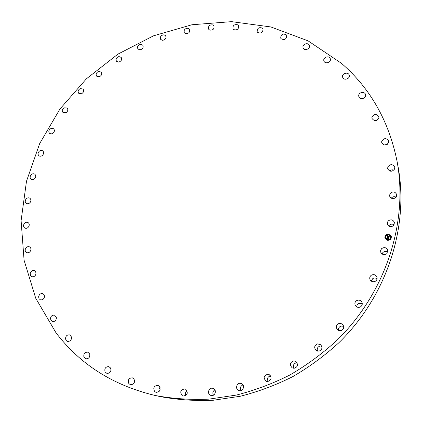 <?xml version="1.0" encoding="UTF-8"?>
<svg xmlns="http://www.w3.org/2000/svg" width="422" height="422" viewBox="0 0 422 422"><rect width="100%" height="100%" fill="white"/><g stroke="black" fill="none" stroke-linecap="round" stroke-linejoin="round"><path stroke-width="0.63" d="M381.657 248.621C384.294 246.939 386.346 247.44 387.807 250.114L386.853 253.643C384.273 255.305 382.237 254.841 380.739 252.256L380.655 250.315L381.657 248.621M382.01 253.954L382.949 252.456C384.495 251.217 386.109 251.137 387.781 252.208M396.986 160.909L397.978 166.194C409.319 226.044 387.275 295.706 338.771 342.822C324.576 355.778 309.236 367.05 292.757 376.635C275.793 385.149 258.317 391.69 240.318 396.253L213.242 400.256C195.207 401.032 177.599 399.824 160.429 396.638L155.175 395.488C113.265 385.45 80.206 364.55 55.994 332.784L35.722 298.227L24.08 260.232L21.1 220.664L26.486 181.26L39.679 143.585L59.935 109.029L86.378 78.835L117.975 54.1L153.592 35.796L191.931 24.756L231.562 21.649L270.882 26.955L308.129 40.887L341.419 63.295C370.21 88.203 388.731 120.739 396.986 160.909C408.512 221.698 386.046 292.615 336.629 340.612C322.171 353.815 306.546 365.299 289.761 375.063C272.491 383.746 254.703 390.413 236.394 395.066L208.853 399.149C190.512 399.945 172.619 398.721 155.175 395.488M371.249 281.105L372.721 278.668C374.187 277.76 375.649 277.781 377.094 278.731M356.664 306.852L357.112 304.853L358.341 303.582L362.276 303.624M338.613 330.442C338.238 328.385 339.008 326.934 340.918 326.095L343.635 326.248M317.523 351.141C316.743 348.577 317.602 346.873 320.113 346.029L321.669 346.098M293.854 368.327C292.726 365.325 293.686 363.458 296.735 362.725L297.067 362.735M268.165 381.546C266.868 378.682 267.669 376.756 270.565 375.765M241.11 390.545C239.865 388.013 240.471 386.125 242.924 384.875M213.427 395.187C212.382 392.977 212.857 391.205 214.845 389.87M185.854 395.477C185.089 393.589 185.474 391.996 187.02 390.703M159.11 391.516L158.999 389.348L160.086 387.48M133.837 383.482L134.607 380.444M110.648 371.513L111.044 370.078M375.126 120.745L377.02 120.296M384.152 145.01L387.443 144.292M389.648 171.005C390.872 169.839 392.286 169.549 393.884 170.124M391.231 198.234C392.597 196.641 394.243 196.288 396.168 197.174M388.704 226.102L389.095 225.49C390.587 223.955 392.275 223.718 394.153 224.773M52.977 133.299L51.241 133.938L49.654 133.436C48.393 131.97 48.593 130.44 50.25 128.852L52.001 128.214L53.594 128.731C54.834 130.198 54.628 131.722 52.977 133.299M356.843 300.511C358.885 299.704 360.53 300.19 361.796 301.967C362.72 304.056 362.218 305.723 360.288 306.973C358.315 307.759 356.69 307.316 355.414 305.639C354.39 303.518 354.865 301.809 356.843 300.511M66.059 112.674L62.994 112.516C61.765 110.875 62.108 109.319 64.023 107.837L67.114 108.006C68.317 109.646 67.968 111.202 66.059 112.674M338.829 323.584L341.05 323.537L342.907 324.771C344.341 327.272 343.788 329.197 341.245 330.542L339.098 330.605L337.273 329.476C335.712 326.955 336.234 324.987 338.829 323.584M81.551 93.747L78.75 93.341C77.579 91.516 78.075 89.939 80.238 88.599L83.055 89.021C84.205 90.841 83.704 92.418 81.551 93.747M317.634 343.893L320.699 344.748C322.746 347.623 322.171 349.764 318.969 351.173L316.031 350.418C313.841 347.543 314.379 345.37 317.634 343.893M99.196 76.799L96.68 76.187C95.578 74.172 96.227 72.584 98.632 71.424L101.169 72.056C102.251 74.066 101.596 75.649 99.196 76.799M293.828 360.905L295.843 361.459C298.496 364.64 297.906 366.929 294.055 368.327L292.172 367.847C289.376 364.682 289.925 362.371 293.828 360.905M118.735 62.092L116.509 61.317C115.491 59.101 116.298 57.519 118.93 56.574L121.183 57.371C122.174 59.586 121.362 61.158 118.735 62.092M268.044 374.193L269.094 374.493C272.243 377.943 271.604 380.301 267.184 381.562L266.261 381.314C262.985 377.896 263.576 375.522 268.044 374.193M139.872 49.859L137.936 48.968C137.023 46.541 137.994 44.985 140.837 44.294L142.794 45.212C143.68 47.633 142.705 49.184 139.872 49.859M240.983 383.45L241.215 383.529C245.398 384.848 243.251 391.991 239.079 390.598L238.963 390.561C234.674 389.342 236.758 382.063 240.983 383.45M162.291 40.322L160.65 39.357C159.869 36.714 160.998 35.195 164.031 34.799L165.698 35.791C166.453 38.428 165.318 39.942 162.291 40.322M213.353 388.52C217.166 390.07 214.94 396.722 211.021 395.467L210.488 395.272C206.632 393.679 209.001 386.979 212.925 388.361L213.353 388.52M185.664 33.67L184.303 32.679C183.675 29.809 184.963 28.343 188.17 28.279L189.552 29.303C190.148 32.167 188.856 33.623 185.664 33.67M185.865 389.369C188.333 393.067 187.437 395.287 183.18 396.031L182.14 395.578C179.682 391.816 180.611 389.601 184.915 388.936L185.865 389.369M209.623 30.073L208.542 29.097C208.088 26 209.534 24.603 212.878 24.914L213.98 25.916C214.402 29.012 212.946 30.395 209.623 30.073M159.184 386.088C161.072 389.728 160.059 391.827 156.145 392.381L154.726 391.621C152.848 387.929 153.893 385.835 157.844 385.349L159.184 386.088M233.788 29.656L232.965 28.749C232.722 25.415 234.315 24.112 237.76 24.829L238.604 25.768C238.815 29.092 237.211 30.389 233.788 29.656M133.922 378.877C135.272 382.427 134.149 384.379 130.546 384.737L128.863 383.645C127.528 380.053 128.673 378.107 132.302 377.811L133.922 378.877M257.747 32.52L257.167 31.734C257.151 28.163 258.897 26.961 262.394 28.126L262.996 28.954C262.969 32.51 261.223 33.702 257.747 32.52M110.611 368.042C111.477 371.455 110.253 373.248 106.945 373.417L105.099 371.972C104.25 368.522 105.489 366.734 108.818 366.618L110.611 368.042M281.068 38.718L280.699 38.096C280.947 34.293 282.824 33.217 286.332 34.862L286.723 35.522C286.433 39.315 284.544 40.38 281.068 38.718M89.701 353.952C90.129 357.197 88.831 358.816 85.798 358.805L83.878 356.996C83.461 353.72 84.78 352.112 87.829 352.164L89.701 353.952M303.291 48.256L303.107 47.85C301.772 44.69 307.522 41.989 309.11 45.033L309.321 45.481C310.597 48.641 304.853 51.284 303.291 48.256M71.55 337.036C71.598 340.074 70.242 341.514 67.473 341.345L65.563 339.167C65.526 336.102 66.903 334.672 69.683 334.873L71.55 337.036M323.959 61.063L323.911 60.926C322.614 57.466 329.049 55.066 330.241 58.568L330.31 58.758C331.544 62.224 325.125 64.55 323.959 61.063M56.432 317.74C56.158 320.551 54.76 321.807 52.244 321.511L50.413 318.963C50.703 316.136 52.117 314.886 54.644 315.218L56.432 317.74M342.59 77.02C341.614 73.338 348.377 71.492 349.21 75.221L349.237 75.338C350.218 78.998 343.513 80.871 342.638 77.189L342.59 77.02M44.537 296.555C43.988 299.119 42.569 300.19 40.29 299.778L39.009 298.665L38.608 296.882C39.172 294.308 40.596 293.237 42.891 293.68L44.146 294.793L44.537 296.555M358.721 95.91C358.32 92.233 364.851 91.02 365.542 94.649L365.61 95.124C366.022 98.785 359.544 100.03 358.805 96.443L358.721 95.91M35.965 273.947C35.195 276.246 33.781 277.148 31.724 276.642L30.447 275.371L30.247 273.419C31.028 271.103 32.452 270.207 34.52 270.739L35.77 272.011L35.965 273.947M371.903 117.453C374.003 113.666 376.318 113.428 378.845 116.746L378.898 117.617C376.835 121.388 374.525 121.647 371.967 118.387L371.903 117.453M30.764 250.388C29.82 252.425 28.422 253.153 26.575 252.578C25.331 251.834 24.924 250.657 25.352 249.043C26.306 246.997 27.715 246.274 29.572 246.875C30.785 247.619 31.186 248.79 30.764 250.388M381.725 141.259C384.125 137.82 386.457 137.767 388.709 141.106L388.683 142.414C386.315 145.838 383.994 145.912 381.71 142.636L381.725 141.259M28.907 226.324C27.836 228.096 26.475 228.666 24.819 228.033C23.553 227.168 23.242 225.897 23.901 224.224C24.982 222.447 26.354 221.882 28.01 222.536C29.26 223.407 29.561 224.673 28.907 226.324M387.839 166.859C390.456 163.82 392.771 163.947 394.77 167.244L394.596 169.032C392.012 172.06 389.706 171.954 387.676 168.726L387.839 166.859M30.337 202.196C29.176 203.705 27.863 204.127 26.391 203.457C25.098 202.454 24.903 201.099 25.8 199.4C26.971 197.881 28.295 197.464 29.772 198.155C31.038 199.163 31.223 200.508 30.337 202.196M389.96 193.714C392.703 191.103 394.966 191.393 396.743 194.568L396.358 196.884C393.663 199.474 391.405 199.216 389.59 196.114L389.96 193.714M34.926 178.4C33.718 179.661 32.462 179.941 31.159 179.244C29.867 178.1 29.793 176.676 30.938 174.982C32.156 173.711 33.417 173.437 34.725 174.149C35.997 175.299 36.065 176.718 34.926 178.4M387.923 221.191C390.677 219.044 392.85 219.456 394.449 222.431L393.795 225.322C391.094 227.453 388.926 227.073 387.296 224.177L387.923 221.191M42.532 155.317C41.314 156.335 40.127 156.493 38.977 155.787C37.69 154.484 37.748 153.007 39.151 151.345C40.38 150.316 41.578 150.163 42.727 150.886C43.993 152.194 43.925 153.666 42.532 155.317M371.233 275.297C373.628 274.068 375.506 274.595 376.867 276.869C377.442 278.557 377.025 279.965 375.612 281.105C373.28 282.313 371.418 281.827 370.031 279.649C369.382 277.924 369.783 276.473 371.233 275.297M388.815 234.189L391.289 236.436C391.474 239.084 390.165 240.376 387.364 240.308L384.922 238.145C384.674 235.46 385.972 234.141 388.815 234.189M388.662 234.838L390.608 236.6C390.756 238.688 389.728 239.707 387.517 239.654L385.592 237.945C385.402 235.835 386.425 234.796 388.662 234.838M386.774 238.646L387.132 237.069L387.507 237.328L387.095 237.734L388.81 237.939L388.662 238.551L387.143 238.04L387.306 238.488L387.037 238.019L387.243 238.546L386.763 238.652L387.127 237.048L387.443 237.312M387.259 237.006L387.591 237.269M387.354 237.401L387.232 237.665L388.963 237.802L388.799 238.483L388.91 237.866L387.243 237.486M387.486 235.534L387.855 235.84L387.38 236.499L388.04 236.636L387.475 236.431L387.749 235.909L387.523 236.41L388.066 236.52L387.923 236.056L388.514 236.178L388.156 236.658L389.089 236.673L388.931 237.328L387.153 236.921L387.486 235.534L387.829 235.824M387.633 235.497L387.929 235.761M388.604 236.093L387.966 235.998L388.604 236.093M388.298 236.568L389.263 236.52L389.037 237.317L389.211 236.589L388.256 236.594L388.319 236.325L388.309 236.594L389.258 236.552M385.26 236.468L385.17 236.837L385.26 236.468M388.778 234.326L388.694 234.695L388.778 234.326M386.557 234.711L386.468 235.08L386.557 234.711M391.015 237.655L390.93 238.024L391.015 237.655M390.63 235.545L390.54 235.914L390.63 235.545M387.396 240.165L387.486 239.796L387.396 240.165M385.555 238.942L385.639 238.572L385.555 238.942M389.627 239.786L389.712 239.416L389.627 239.786M388.156 236.658L389.079 236.705M387.945 236.083L388.488 236.193M387.523 236.41L388.113 236.32M387.66 235.951L387.501 236.288M387.38 236.499L388.055 236.552M387.169 236.911L387.512 235.582M387.095 237.734L388.799 237.971M387.997 235.967L388.588 236.109M388.767 238.499L388.91 237.866M387.232 237.665L388.957 237.834M388.266 236.594L388.356 236.325M389.052 237.312L389.211 236.589M391.289 236.447L388.82 234.21C385.982 234.163 384.685 235.476 384.927 238.156M385.597 237.971L387.528 239.68C389.733 239.733 390.767 238.715 390.614 236.621L390.608 236.6M385.028 236.731L385.407 236.6M388.546 234.563L388.931 234.463M386.33 234.97L386.716 234.869M390.777 237.887L391.173 237.813M390.392 235.777L390.783 235.703M387.254 240.044L387.644 239.954M385.413 238.836L385.787 238.704M389.474 239.654L389.865 239.548"/></g></svg>
